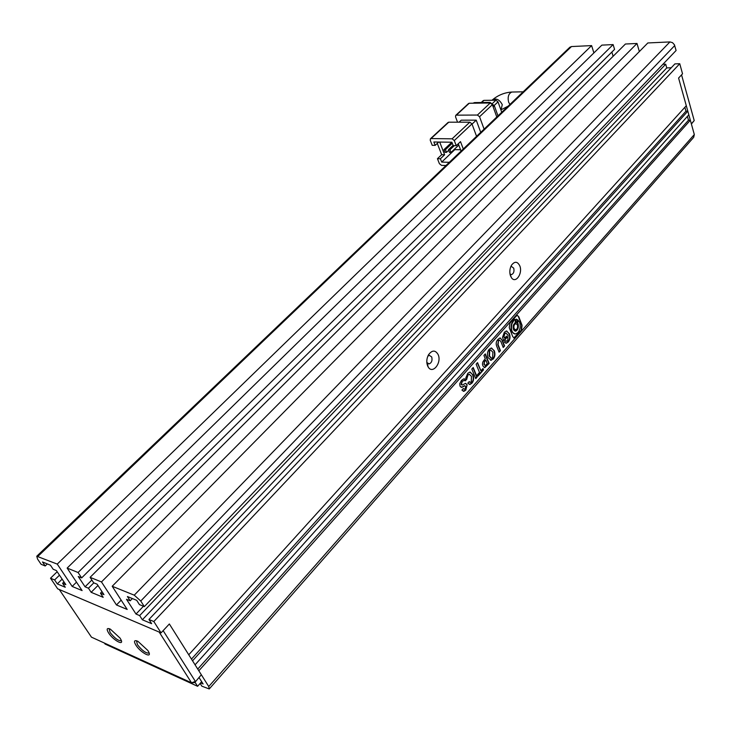<?xml version="1.0" encoding="UTF-8"?>
<svg xmlns="http://www.w3.org/2000/svg" width="731" height="731" viewBox="0 0 731 731"><rect width="100%" height="100%" fill="white"/><g stroke="black" fill="none" stroke-linecap="round" stroke-linejoin="round"><path stroke-width="1.1" d="M694.212 120.578L691.334 123.813L678.587 78.053L681.557 74.873L694.212 120.578L691.389 124.032M108.627 633.009C106.242 628.998 106.808 627.701 110.335 629.126L120.067 638.108L121.09 639.927C124.133 646.25 113.122 640.091 108.627 633.009M109.12 628.633L110.089 632.479C114.511 638.099 118.203 640.859 121.154 640.758L121.337 640.557M135.902 645.162C133.526 641.087 134.193 639.799 137.912 641.306L147.89 650.508L148.813 652.162C152.103 658.85 140.471 652.491 135.902 645.162M136.523 640.749L137.401 644.623C141.933 650.407 145.752 653.24 148.877 653.13L149.097 652.884M91.466 637.158L191.531 682.8L159.175 632.068L59.266 589.497L91.466 637.158M191.531 682.8L195.396 681.429L163.141 630.634L169.354 623.972L201.327 674.759L194.766 682.544L191.531 682.8M194.766 682.544L201.327 674.759M469.805 122.187L452.105 138.817L431.052 138.579L448.77 122.187L469.805 122.187L471.961 123.895L476.566 136.313M448.076 122.452L448.77 122.187M452.105 138.817L454.289 140.553L456.245 145.688L453.202 145.643L451.895 142.225L433.858 141.988L435.173 145.359L432.213 145.314L430.239 140.261L430.413 138.799L431.052 138.579M472.043 124.106L476.237 120.149L461.234 120.176L459.068 122.187M476.237 120.149L480.724 132.338M437.275 143.395L441.67 154.698L437.44 158.691L439.386 163.671L441.506 165.37L445.983 165.498M463.29 148.987L460.512 141.65L456.245 145.688M484.086 129.122L479.554 116.741L492.365 104.67L496.788 116.997M477.407 115.05L456.382 115.151L469.229 103.254L490.236 102.989L477.407 115.05L479.554 116.741M457.551 122.187L455.532 116.832L455.733 115.37L456.382 115.151M452.489 159.294L449.19 162.446M437.44 158.691L440.391 158.764L441.688 162.099L449.126 162.3M461.069 151.107L458.282 143.76M441.67 154.698L444.622 154.762L440.391 158.764M439.706 142.061L444.622 154.762M435.173 145.359L438.719 142.052M454.581 149.06L454.801 149.645L441.688 162.099M454.801 149.645L460.557 149.754M451.831 142.225L443.964 149.636L445.005 152.331L446.504 152.359L448.688 150.294M453.083 145.35L448.459 149.718L449.501 152.423L451.009 152.45L458.776 145.076M469.229 103.254L468.534 103.528M492.365 104.67L490.236 102.989M446.504 152.359L445.462 149.663L443.964 149.636M452.279 143.239L445.462 149.663M451.009 152.45L449.967 149.745L448.459 149.718M454.289 145.661L449.967 149.745M493.151 106.863L494.348 105.739L497.975 115.863M494.348 105.739L490.099 102.395L489.459 103.007M473.862 103.199L474.51 102.596L490.099 102.395M474.51 102.596L473.103 103.144M494.229 105.438L498.021 101.865L501.731 112.282M481.647 102.504L483.931 100.375L495.91 100.211L492.584 103.336M483.931 100.375L483.218 100.659M498.021 101.865L495.91 100.211M427.635 365.948C426.283 362.284 426.566 358.565 428.494 354.8C432.103 349.957 435.31 349.875 438.125 354.553C441.999 362.677 432.706 374.592 428.247 367.099L427.635 365.948M426.813 362.457L429.143 363.928C431.674 362.74 432.533 360.41 431.71 356.956L429.316 355.339L427.818 356.189M510.521 275.962C509.343 272.27 509.671 268.688 511.499 265.216C514.688 261.095 517.457 261.314 519.814 265.883C522.939 273.339 515.702 283.893 511.536 277.844L510.521 275.962M510 274.034L511.545 274.618C513.701 273.558 514.423 271.411 513.738 268.186L511.526 266.495L510.713 266.852M201.665 681.694L197.598 686.29L105.054 644.02L104.414 643.07M161.058 632.872L169.354 623.972L188.753 654.775L686.29 105.721L678.587 78.053L682.535 73.822L679.748 63.725L153.83 621.524L161.058 632.872L57.685 588.83L50.512 578.221L54.615 579.939L59.485 575.187M200.632 682.864L203.117 683.988L199.115 677.655M200.12 683.448L201.847 686.171L209.24 688.949L208.746 686.537L694.322 134.541L690.329 120.213L198.832 670.793L208.746 686.537M192.555 660.815L195.076 664.817L688.821 114.804L687.816 111.176L192.555 660.815M67.151 568.088L601.869 45.121L613.126 44.591L614.57 49.37L81.653 577.901L78.08 572.501L67.151 568.088L82.1 590.584L72.177 586.436L57.256 564.094L36.76 556.227L37.564 559.078L41.1 564.295L45.194 565.977L42.48 561.956L50.448 565.2L53.171 569.248L56.388 570.564L65.827 584.636L62.601 583.283L65.269 587.258L57.283 583.895L54.615 579.939M153.83 621.524L148.95 619.477L151.637 623.68L142.353 619.769L139.667 615.593L136.003 614.049L126.509 599.31L130.173 600.809L127.432 596.542L136.706 600.325L139.447 604.61L144.327 606.611L676.093 50.503L674.402 44.719L672.493 42.645L669.934 41.923L647.84 42.955L112.199 586.271L127.194 609.453L116.467 604.966L101.481 581.94L90.096 577.344L93.669 582.799L97.141 584.215L103.957 594.632L100.476 593.188L103.181 597.318L91.156 592.311L97.963 585.467M112.199 586.271L134.248 595.171L140.763 601.019L144.327 606.611M81.653 577.901L78.263 576.521L85.07 586.81L88.451 588.217L91.156 592.311M57.173 571.733L50.512 578.221M593.892 52.924L591.617 45.605L571.487 46.556L569.814 47.277M613.126 56.26L611.856 52.056M639.36 51.554L637.003 43.467L625.425 44.015L90.096 577.344M662.907 64.291L665.703 64.2L666.745 67.919L671.232 67.773M679.748 63.725L674.914 63.889L148.95 619.477M684.874 107.283L685.97 111.185L687.816 111.176M687.414 116.366L688.492 120.222L690.329 120.213M209.395 688.776L693.692 137.327L694.322 134.541M471.806 369.064L475.762 378.64L477.142 377.068L473.204 367.501L471.806 369.064M467.794 383.208L469.969 384.46L471.943 383.163C473.798 380.787 474.127 378 472.948 374.775L469.805 372.088L467.767 373.34L465.802 377.909L466.57 379.736L467.977 375.003L469.22 374.272L471.458 376.328L471.276 381.884L470.472 382.404L469.201 381.628L467.794 383.208M465.007 379.069L463.682 378.886L461.489 380.385L459.698 383.775L460.046 386.242L461.828 387.366L464.907 385.776L465.693 386.379L465.227 388.746L464.514 389.175L463.317 388.536L461.937 390.098L463.938 391.313L465.83 390.089L467.155 384.725L465.455 383.373L462.339 385.027L461.462 384.442L462.23 381.399L463.893 380.44L465.72 380.76L465.007 379.069L464.231 378.868M518.836 316.861L517.301 315.408L516.104 316.221L510 323.065L509.251 327.634L512.742 336.625L514.258 338.051L515.483 337.21L521.514 330.348L522.062 325.322L518.836 316.861L517.374 315.399M477.416 374.802L477.964 376.136L483.529 369.831L482.99 368.497L480.916 370.845L477.544 362.622L476.128 364.212L479.509 372.445L477.416 374.802M483.949 360.292L482.734 362.183L482.46 364.23L482.935 365.966L484.79 367.666L489.158 363.444L485.302 353.905L483.931 355.44L485.283 358.784L483.949 360.292M493.16 359.104C495.061 356.774 495.426 353.959 494.257 350.67L491.205 348.047L489.213 349.254C487.321 351.648 486.947 354.444 488.08 357.633L491.214 360.282L492.776 359.04C494.677 356.71 495.042 353.905 493.873 350.615L494.257 350.67M502.435 340.482L499.967 337.95L498.039 339.339C496.029 341.404 495.664 343.89 496.943 346.796L499.09 352.187L500.452 350.642L498.085 344.676L498.524 340.655L499.428 340.052L500.881 341.523L503.23 347.49L504.591 345.955L502.435 340.482L500.187 337.932M504.454 342.282L506.4 343.223L508.273 341.962C510.137 339.632 510.512 336.89 509.388 333.72L506.364 330.979L504.353 332.249L502.499 337.402L503.887 340.948L506.967 337.475L506.446 336.15L504.637 338.188L504.015 336.589L504.829 333.564L505.806 333.016L508.027 335.2L507.762 340.646L506.894 341.222L505.87 340.692L504.454 342.282M62.135 579.135L57.283 583.895M591.617 45.605L57.256 564.094M72.177 586.436L76.499 582.159M613.126 44.591L78.08 572.501M85.07 586.81L91.85 580.03M101.481 581.94L637.003 43.467M116.467 604.966L121.172 600.133M143.459 606.255L136.003 614.049M142.353 619.769L666.745 67.919M197.745 669.066L688.492 120.222M685.97 111.185L191.467 659.097M62.601 583.283L63.999 581.913M45.194 565.977L47.323 563.93M88.451 588.217L93.806 582.854M102.011 591.644L100.476 593.188M132.357 598.552L130.173 600.809M665.703 64.2L139.667 615.593M195.031 682.251L197.598 686.29M505.715 343.195L508.273 341.962M506.464 341.167L505.706 340.874M504.637 338.188L503.632 336.534L504.829 333.564M504.445 333.519L505.943 332.998M503.76 340.609L506.583 337.42L506.199 336.424M507.899 341.907C509.754 339.586 510.128 336.836 509.004 333.665L509.388 333.72M509.004 333.665L506.702 330.96M503.102 347.152L504.207 345.9L502.051 340.427M498.953 351.849L500.077 350.588L497.71 344.621L498.524 340.655M498.14 340.609L499.465 340.052M490.437 360.246L492.776 359.04M493.873 350.615L491.579 348.02M490.775 349.948L489.331 350.441L489.112 355.979L491.214 358.272M492.877 352.223L490.647 349.966L489.715 350.505L489.496 356.034L491.716 358.318L492.63 357.779L492.877 352.223M484.233 367.62L488.774 363.38L485.055 354.179M483.949 364.321L485.393 365.445L487.266 363.663L485.841 360.155L484.388 361.315L483.949 364.321L485.037 365.39M484.388 361.315L484.333 364.385M485.841 360.155L484.772 361.37M480.916 370.845L477.297 362.896M477.827 375.798L483.145 369.767L482.743 368.78M513.802 338.005L521.139 330.302L521.687 325.268L518.453 316.815M516.305 319.118L515.757 321.923L516.671 322.618L517.603 319.858L516.305 319.118L515.382 321.878L516.287 322.572M517.137 322.965L517.511 323.011C517.658 321.284 520.189 328.959 515.748 331.125C513.482 330.741 512.705 328.685 513.436 324.975L515.282 322.508L515.355 319.593C514.926 318.972 513.774 320.379 511.901 323.824C510.704 329.955 511.974 333.336 515.711 333.976L518.032 332.55C520.216 329.553 520.755 326.163 519.65 322.38L517.913 320.224L517.137 322.965C517.274 321.229 519.805 328.913 515.364 331.079L515.063 331.097M515.355 319.593L514.971 319.548C514.551 319.036 513.464 320.288 511.691 323.312C510.238 329.032 511.243 332.587 514.706 333.957M515.922 323.632L515.392 323.595C513.719 324.436 513.162 326.09 513.71 328.575L515.181 329.827M517.402 324.884L515.775 323.641C514.103 324.482 513.546 326.145 514.094 328.621L515.72 329.864C517.384 329.023 517.95 327.36 517.402 324.884M518.297 320.269L517.511 323.011M465.291 380.595L464.624 378.996M461.901 384.972L461.078 384.369L462.23 381.399M461.846 381.335L464.569 380.431M463.244 391.268L465.446 390.016L467.155 384.725M466.771 384.652L465.757 383.346M464.039 389.111L463.162 388.709M461.069 387.32L463.975 386.288M463.591 386.215L464.523 385.703M469.238 384.415L471.943 383.163M470.006 382.35L469.028 381.82M466.223 378.914L467.977 375.003M467.593 374.939L469.421 374.254M471.559 383.099C473.414 380.723 473.752 377.927 472.564 374.711L472.948 374.775M472.564 374.711L470.216 372.07M475.616 378.302L476.758 377.004L472.957 367.775M500.973 110.143L502.27 104.652C499.575 99.663 496.349 98.018 492.603 99.727L492.411 99.9M509.946 104.442L508.612 102.157C507.478 96.949 508.538 93.577 511.801 92.042L512.55 92.024M454.289 140.553L471.961 123.895M37.985 556.309L571.487 46.556M134.248 595.171L669.934 41.923M140.763 601.019L674.731 45.56M492.027 100.266L492.603 99.727C498.167 95.112 504.564 92.545 511.801 92.042L523.158 91.814M430.413 138.799L448.121 122.406M468.58 103.482L455.733 115.37M483.264 100.613L481.226 102.514M501.694 109.458L508.109 106.187M427.05 362.868L428.247 367.099M510.074 274.399L511.536 277.844M426.95 363.572L429.143 363.928M510.722 274.536L511.545 274.618M36.76 556.227L569.961 47.14"/></g></svg>
